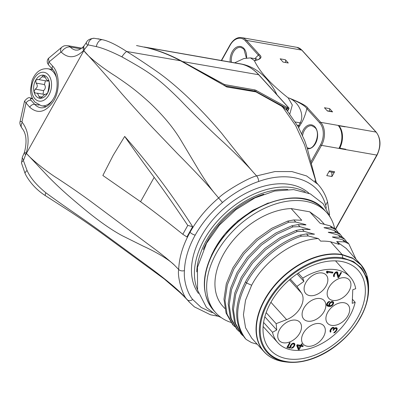 <?xml version="1.0" encoding="UTF-8"?>
<svg xmlns="http://www.w3.org/2000/svg" width="400" height="400" viewBox="0 0 400 400"><rect width="100%" height="100%" fill="white"/><g stroke="black" fill="none" stroke-linecap="round" stroke-linejoin="round"><path stroke-width="0.6" d="M311.225 163.785L321.525 145.355A16.705 11.19 -80 0 0 320.74 122.345L338.15 125.41A16.705 11.19 100 0 1 338.93 148.42L345.65 149.605L345.24 149.155M331.94 176.53L326.75 175.615L329.43 170.82L334.62 171.735L331.94 176.53L331.795 172.15M297.005 47.35L302 50.23A0.835 0.55 137.8 0 0 301.76 50.105L246.49 40.375A16.705 11.19 -80 0 0 241.73 37.62L297.005 47.35A16.705 11.19 100 0 1 301.76 50.105L376.015 132.075A16.705 11.19 100 0 1 376.8 155.085L345.65 149.605A16.705 11.19 -80 0 0 345.84 149.26L340.34 148.29L340.09 147.475A16.705 11.19 -80 0 0 339.37 126.255L339.135 126.67M344.765 126.775L344.865 126.59A16.705 11.19 -80 0 1 345.075 126.83L339.58 125.86L339.37 126.255L339.58 125.86M338.15 125.41L376.015 132.075A0.835 0.55 137.8 0 1 376.25 132.2C380.925 138.535 381.21 146.145 377.105 155.03A0.835 0.285 -150.8 0 1 376.8 155.085L335.45 229.07M310.825 162.08L320.49 144.785A15.87 10.63 -80 0 0 319.75 122.92L306.895 108.735C305.23 115.135 303.315 120.035 301.155 123.435L298.685 127.615M319.75 122.92A0.835 0.55 -42.2 0 1 320.74 122.345L307.89 108.155A0.835 0.55 -42.2 0 0 306.895 108.735C305.335 105.935 299.375 102.365 289.015 98.025C299.64 102.375 304.605 115.995 300.1 122.85A0.845 0.395 -150.7 0 1 301.155 123.435M307.89 108.155C306.75 105.97 300.46 102.595 289.015 98.025L288.165 97.875L292.305 105.015L289.795 114.03M254.29 60.48L250.435 57.89L256.005 58.87L255.13 60.63L254.29 60.48C259.695 71.91 270.985 84.375 288.165 97.875M254.83 58.66L258.345 55.14C261.41 57.375 260.34 59.205 255.13 60.63C261.075 59.125 262.48 57.1 259.34 54.56L246.49 40.375A0.835 0.55 -42.2 0 0 245.495 40.95A15.87 10.63 -80 0 0 230.205 45.115L221.595 60.525M332.585 111.9L327.395 110.99L324.445 107.73L329.635 108.64L332.585 111.9A1.67 1.12 -80 0 0 332.11 111.625L327.19 110.76M288.29 63L283.095 62.085L280.145 58.825L285.335 59.74L288.29 63M329.635 108.64L329.72 111.205M328.965 171.65L333.49 172.45A1.67 1.12 -80 0 0 334.62 171.735M285.115 62.44A1.67 1.12 -80 0 0 285.335 59.74M239.825 63.745A89.785 60.14 100 0 1 276.95 94.755M250.435 57.89L243.86 58.535L234.655 62.82M295.35 122.015L300.1 122.85L298.185 126.725M32.665 98.865L31.64 98.685A4.175 2.795 -80 0 0 30.45 98C28.965 97.01 26.98 98.085 24.5 101.21L29.715 107.205C38.06 114.475 46.105 112.28 53.855 100.63C60.19 89.84 59.57 73.22 52.685 66.11A4.175 2.75 -42.2 0 0 52.645 69.45L48.92 65.34A4.175 2.75 -42.2 0 1 48.965 62L60.815 52.205L61.36 52.26C68.375 58.765 75.805 58.16 83.645 50.455L88.095 44.86L96.315 46.6C102.62 48.05 111.135 51.465 121.85 56.84C149.565 72.37 157.525 77.445 180.62 100.395C190.115 110.515 209.735 129.83 223.95 142.705C237.04 155.035 246.515 164.545 252.37 171.23L256.605 175.92L274.93 171.565L291.915 171.58L306.55 175.93L317.945 184.355L314.77 180.695M83.645 50.455A7.515 3.85 42.5 0 1 83.6 46.345L84.2 45.66A7.515 3.63 39.8 0 0 84.475 49.505L83.83 50.66C91.3 58.905 105.83 74.96 122.06 94.005C137.655 111.555 148.805 123.78 155.51 130.685L177.255 153.41C185.06 161.24 205.725 182.24 214.555 193.165M84.2 45.66L86.475 42.365C87.36 40.055 89.925 38.69 94.165 38.275A7.515 5.5 94.9 0 0 88.095 44.86M97.9 38.75L102.495 39.735A7.515 4.56 104.4 0 0 96.315 46.6M94.165 38.275L102.495 39.735C108.32 40.91 116.385 44.83 126.69 51.485C136.435 57.56 147 64.58 158.385 72.545C168.285 79.645 179 88.745 190.535 99.835C200.825 109.785 211.135 120.85 221.465 133.03C235.045 150.31 245.35 163.04 252.37 171.23M226.6 86.86L255.68 91.735A0.835 0.555 -80.6 0 1 255.935 91.89L282.38 106.52L286.895 110.275L282.355 106.585L255.935 91.89L226.825 86.99C209.84 76.96 194.435 68.24 180.6 60.83C169.295 54.735 157.89 50.325 146.385 47.595L146.39 47.595M136.51 45.545L146.385 47.595C158.36 50.495 169.77 54.89 180.62 60.785L126.69 51.485A7.54 1.515 124.3 0 0 121.85 56.84M282.355 106.585L282.095 106.99L282.355 106.585L295.625 125.545L304.56 144.905L316.22 182.435M238.905 63.57L241.89 64.21A0.835 0.62 104.3 0 0 241.855 64.205A89.785 60.14 100 0 0 238.905 63.57L144.25 47.02C156.805 49.68 169.36 54.415 181.91 61.225L224.27 84.41L223.865 85.175M31.64 98.685C30.27 98.52 30.045 99.03 30.965 100.21A4.175 2.75 137.8 0 0 25.995 103.095L22.03 121.6L22.2 122.325C28.355 130.37 29.7 140.655 26.23 153.19L23.42 160.575L27.07 170.495C30.19 177.655 36.455 185.085 45.875 192.785A7.54 1.585 122.9 0 0 45.435 195.685L69.21 210.975C82.31 219.52 94.46 227.915 105.675 236.16L164.255 278.97L183.085 295.195L187.38 299.795C183.035 296.66 177.105 277.3 178.685 269.49C179.15 257.49 182.935 245.075 190.035 232.25C197.205 219.505 206.74 208.085 218.65 197.985C225.285 191.085 249.855 177.105 256.605 175.92A4.175 1.695 70.7 0 1 258.625 181.505C290.33 169.94 319.32 180.295 325.645 205.325L326.395 208.195M189.545 302.385L187.38 299.795A4.175 3.14 -37.9 0 0 192.69 299.445C188.475 294.75 183.43 282.285 184.43 270.595C184.89 259.035 188.48 247.205 195.2 235.12C201.995 223.03 211.085 212.17 222.465 202.545C227.485 197.905 243.205 186.565 258.625 181.505M37.715 79.285L38.17 79.41L35.685 80.205L36.11 83.09C37.895 85.4 37.6 87.415 35.23 89.145L33.995 91.77L35.49 93.13L37.42 93.195L39.9 98.29A11.695 7.83 100 0 1 33.995 91.77A11.695 7.83 100 0 1 35.685 80.205A11.695 7.83 100 0 1 43.28 75.16A11.695 7.83 100 0 1 49.185 81.68A11.695 7.83 100 0 1 47.495 93.245A11.695 7.83 100 0 1 39.9 98.29L42.25 96.895C44.185 94.69 45.51 93.81 46.225 94.255L46.355 94.32M35.23 89.145L43.555 90.61L43.05 94.185M45.43 80.775L44.44 84.56C45.85 86.8 45.555 88.82 43.555 90.61M46.66 94.245L45.965 94.12L47.495 93.245L48.28 90.57L49.165 84.52L49.185 81.68L48.23 80.51C47.395 80.91 46.365 79.775 45.14 77.095L43.28 75.16L42.145 76.77L45.225 77.315M38.17 79.41L39.02 79.645L42.145 76.77M48.45 80.455L47.79 80.61L48.85 80.8M39.02 79.645L47.24 81.09L48.905 80.895M52.685 66.11L48.965 62L48.53 58.295L62.27 46.835A7.515 4.755 57.5 0 0 60.815 52.205M26.23 153.19A7.515 1.105 -162.3 0 1 24.565 151.875L24.195 152.975A7.515 1.39 -160.2 0 0 25.77 154.545L83.83 50.66C89.555 58.56 107.105 70.94 115.74 76.24C127.33 84.15 135.2 89.5 149.8 102.79C163.145 115.395 173.45 127.785 180.725 139.965L195.915 165.4C203.11 177.56 209.32 186.81 214.545 193.15L222.49 202.525M182.82 234.28L186.905 236.95L192.645 226.68C167.405 187.665 146.73 161.6 124.69 136.42L113.175 155.35L102.86 175.48L140.56 201.705C152.08 210.04 166.165 220.9 182.82 234.28L187.77 225.425C174.615 205.745 163.415 189.72 154.17 177.35C143.74 163.335 133.915 149.695 124.69 136.42M329.605 214.72L327.54 201.825L325.645 205.325M212.22 312.665L201.205 307.47L192.7 299.46M309.015 193.29A74.75 49.235 137.8 0 0 201.305 236.195A74.75 49.235 137.8 0 0 198.47 293.43M223.09 60.945L180.435 53.43L223.05 60.9M288.785 107.82A0.835 0.835 0 0 1 288.895 108.785A0.835 0.285 29.2 0 1 288.585 108.845A0.835 0.56 -80 0 0 288.545 107.695A0.835 0.55 -42.2 0 1 288.785 107.82L258.935 74.87A0.835 0.55 137.8 0 0 258.7 74.745L181.805 61.43M287.42 110.935L288.585 108.845L287.315 108.62A0.835 0.285 -150.8 0 1 286.77 108.415L286.19 109.46M144.21 47.09L241.855 64.205A66.815 44.755 100 0 1 258.7 74.745L288.545 107.695L287.275 107.47L286.77 108.415L255.72 91.42L255.555 91.715M45.875 192.785C71.055 211.275 79.525 215.925 104.965 234.665L152.555 269.575C166.81 280.315 176.99 288.855 183.085 295.195M174.345 265.06C167.645 258.975 158.75 251.895 147.65 243.83L90.21 200.985C75.355 190.21 68.085 185.425 57.435 178.345C50.22 174.105 32.19 160.375 26.415 153.39L48.845 177.225C61.11 189.605 69.245 196.54 83.81 208.695C98.615 220.95 111.525 230.005 122.54 235.86L143.495 246.265C154.55 251.25 168.605 259.18 174.365 265.075M23.42 160.575A7.515 2.845 167 0 0 21.535 163.16L25.155 173.655L26.265 175.83C31 183.905 37.39 190.525 45.435 195.685M187.77 225.425L192.645 226.68M263.79 194.18A71.26 46.935 137.8 0 0 207.575 240.82A71.26 46.935 137.8 0 0 203.35 249.485M211.5 255.14L214.74 248.73L224.84 234.075L237.735 221.01L252.57 210.4L268.36 202.955M213.65 310.44C201.075 294.795 201.245 274.66 214.15 250.03C237.01 205.82 301.935 181.87 324.445 210.07A74.75 49.235 -42.2 0 0 214.385 250.63A74.75 49.235 -42.2 0 0 213.65 310.44L215.76 312.77A74.75 49.235 137.8 0 1 216.495 252.96A74.75 49.235 -42.2 0 1 326.555 212.4A74.75 49.235 -42.2 0 1 334.585 228.175M215.76 312.77A74.75 49.235 137.8 0 0 230.88 322.38M224.835 308.485L222.875 306.32A65.145 42.91 -42.2 0 1 228.085 246.915A65.145 42.91 -42.2 0 1 291.14 208.55L309.74 211.825L319.43 218.835M291.14 208.55L301.75 220.265L293.83 219.93L287.71 221.095L288.725 222.215L272.615 229.505L257.38 240.28L244.135 253.77L233.86 269.015L227.315 284.915L224.99 300.33L227.07 314.155L233.405 325.395L234.865 326.725M338.005 232.2L336.155 229.845L331.94 227.93L324.02 227.595L334.265 230.495L339.355 233.38L340.37 234.5L336.16 232.585L328.24 232.25L338.485 235.155L343.575 238.04L344.59 239.16L340.38 237.245L332.46 236.905L332.74 237.22L342.705 239.81L347.795 242.695L348.81 243.815L344.6 241.9L336.675 241.565L339.27 244.425L330.545 241.765A65.145 42.91 137.8 0 0 320.675 241.155L318.345 238.58L308.38 235.99L301.38 236.185L300.365 235.065L306.485 233.9L314.41 234.235L304.16 231.335L297.165 231.53L296.15 230.41L302.265 229.245L310.19 229.58L299.94 226.675L292.945 226.87L291.93 225.75L298.05 224.585L305.97 224.92L305.69 224.61L295.725 222.02L288.725 222.215M309.74 211.825L320.085 223.245L330.05 225.84L335.135 228.725L336.155 229.845M324.02 227.595L325.07 228.085M245.29 338.51L245.05 338.25C233.72 323.605 233.87 304.81 245.505 281.865L246.52 282.985C234.885 305.93 234.735 324.725 246.065 339.37L251.42 342.555L257.225 344.24M355.99 259.2L348.81 243.815M336.675 241.565L346.18 248.37M330.545 241.765L342.11 254.525L352.43 257.97L360.525 264.2L346.19 248.38M272.215 357.995A65.145 42.91 -42.2 0 1 263.97 351.685A65.145 42.91 -42.2 0 1 272.93 287.275A65.145 42.91 -42.2 0 1 342.105 254.525L342.265 254.85L353.065 258.555L361.415 265.39L366.705 274.92L368.585 286.555C368.43 277.455 365.745 270.01 360.535 264.215L365.99 273.01M368.585 286.555L368.605 288.805L366.78 277.5L361.64 268.22L353.52 261.565L342.99 257.95A63.3 41.695 137.8 0 0 267.69 301.705A63.3 41.695 137.8 0 0 284.97 361.765L287.645 362.145C294.5 362.865 301.815 362.05 309.58 359.695C317.11 357.38 324.445 353.81 331.595 348.975C345.705 339.2 356.165 327.12 362.98 312.735C366.775 304.43 368.65 296.455 368.605 288.805L368.595 290.175M318.345 238.58C294.455 239.475 264.77 260.06 251.645 285.245L245.52 300.24L243.435 314.755L245.555 327.725L251.74 338.18L263.97 351.685C268.685 356.84 274.91 360.115 282.63 361.505L285.4 361.9L282.655 361.51A65.035 42.835 -42.2 0 1 264.905 299.805A65.035 42.835 -42.2 0 1 342.265 254.85L342.87 258.775A62.575 41.215 137.8 0 0 268.43 302.035A62.575 41.215 137.8 0 0 285.515 361.405M312.15 234.075L314.125 233.925M241.07 333.855L241.845 334.71L235.505 323.465L233.43 309.645L235.755 294.23L242.3 278.33L252.575 263.085L265.815 249.595L281.05 238.82L297.165 231.53M241.845 334.71L243.305 336.035M240.83 333.59L234.49 322.35L232.415 308.525L234.74 293.11L241.285 277.21L251.56 261.965L264.8 248.475L280.04 237.7L296.15 230.41M307.93 229.42L309.905 229.27M236.85 329.2L237.625 330.055L231.285 318.81L229.21 304.985L231.535 289.575L238.08 273.675L248.355 258.43L261.595 244.935L276.835 234.16L292.945 226.87M237.625 330.055L239.085 331.38M236.61 328.935L230.27 317.69L228.195 303.865L230.52 288.455L237.065 272.555L247.34 257.31L260.58 243.82L275.82 233.04L291.93 225.75M303.71 224.76L305.69 224.61M232.635 324.54L226.055 313.035L223.98 299.21L226.3 283.795L232.845 267.895L243.12 252.65L256.365 239.16L271.6 228.385L287.71 221.095M232.395 324.275L233.405 325.395M245.505 281.865C256.73 260.72 278.74 242.04 300.365 235.065M251.645 285.245L246.52 282.985C257.74 261.84 279.755 243.16 301.38 236.185M282.655 361.51L284.97 361.765L285.51 361.405C309.385 366.445 345.31 345.695 359.95 318.145C375.975 290.835 367.595 262.29 342.87 258.775M270.825 302.455A59.3 39.06 -42.2 0 1 358.14 270.275A59.3 39.06 -42.2 0 1 357.555 317.725A59.3 39.06 -42.2 0 1 270.245 349.9A59.3 39.06 -42.2 0 1 270.825 302.455M290.335 279.07L296.97 286.395L301.47 293.06A19.21 12.655 -42.2 0 1 286.62 319.63L276.14 323.66L266.155 312.64M264.83 316.81L276.76 329.985L276.14 323.66M296.97 286.395L303.915 281.4L302.765 278.15A48.86 32.185 137.8 0 1 350.19 277.055A48.86 32.185 137.8 0 1 355.71 288.715L352.775 289.73L352.23 303.315L355.16 302.3A48.86 32.185 137.8 0 1 320.725 344.115A48.86 32.185 137.8 0 1 277.77 342.66A48.86 32.185 137.8 0 1 272.51 332.285L276.76 329.985M322.295 273A13.78 9.075 137.8 0 0 307.66 279.93A13.78 9.075 137.8 0 0 305.765 293.555A13.78 9.075 137.8 0 0 309.66 295.605A13.78 9.075 137.8 0 0 324.295 288.675A13.78 9.075 137.8 0 0 326.19 275.05A13.78 9.075 137.8 0 0 322.295 273M345.36 277.82A13.78 9.075 137.8 0 0 330.725 284.745A13.78 9.075 137.8 0 0 328.83 298.37A13.78 9.075 137.8 0 0 332.73 300.42A13.78 9.075 137.8 0 0 347.36 293.49A13.78 9.075 137.8 0 0 349.255 279.87A13.78 9.075 137.8 0 0 345.36 277.82M344.115 302.75A13.78 9.075 137.8 0 0 329.48 309.675A13.78 9.075 137.8 0 0 327.585 323.3A13.78 9.075 137.8 0 0 331.485 325.35A13.78 9.075 137.8 0 0 346.115 318.42A13.78 9.075 137.8 0 0 348.015 304.795A13.78 9.075 137.8 0 0 344.115 302.75M319.77 323.61A13.78 9.075 137.8 0 0 305.135 330.54A13.78 9.075 137.8 0 0 303.24 344.165A13.78 9.075 137.8 0 0 307.135 346.21A13.78 9.075 137.8 0 0 321.77 339.285A13.78 9.075 137.8 0 0 323.665 325.66A13.78 9.075 137.8 0 0 319.77 323.61M295.93 320.17A13.78 9.075 137.8 0 0 281.3 327.1A13.78 9.075 137.8 0 0 279.405 340.725A13.78 9.075 137.8 0 0 283.3 342.77A13.78 9.075 137.8 0 0 297.935 335.845A13.78 9.075 137.8 0 0 299.83 322.22A13.78 9.075 137.8 0 0 295.93 320.17M320.295 298.555A13.78 9.075 137.8 0 0 305.66 305.485A13.78 9.075 137.8 0 0 303.765 319.11A13.78 9.075 137.8 0 0 307.665 321.155A13.78 9.075 137.8 0 0 322.295 314.23A13.78 9.075 137.8 0 0 324.195 300.605A13.78 9.075 137.8 0 0 320.295 298.555M333.01 272.205L326.9 271.13L326.425 271.985L326.855 273.005L327.895 273.185L327.46 272.17L332.53 273.06L333.01 272.205M338 277.6L338.65 277.715L341.525 272.575L340.875 272.46L338.64 276.46L337.545 272.035L336.245 271.805L334.22 273.64L333.47 275.235L333.615 276.515L334.055 276.745L334.45 276.035L334.2 275.205L335.32 273.21L336.625 272.655L338 277.6M337.16 328.325L336.62 327.76L335.5 327.72L334.29 328.6L333.99 327.61L332.69 327.38L331.27 328.385L330.425 329.645L329.995 330.665L330.14 331.945L330.58 332.18L330.975 331.465L330.725 330.64L330.995 329.905L332.34 328.26L332.89 328.04L333.51 328.465L333.075 330.27L333.595 330.36L334.52 328.955L335.7 328.38L336.4 328.66L336.47 329.3L335.725 330.89L333.745 332.895L334.765 332.605L336.93 330.005L337.16 328.325L336.69 327.81M296.71 345.56L298.305 349.6L299.085 349.735L301 346.315L302.82 346.635L303.295 345.775L301.475 345.455L302.275 344.03L301.495 343.895L300.695 345.32L297.19 344.7L296.71 345.56M290.795 347.18L291.39 345.09L292.34 344.16L293.355 343.87L294.155 344.48L293.99 345.55L293.06 346.955L291.885 347.53L291.405 348.385L293.63 347.21L294.905 344.925L294.635 343.625L293.625 343.135L292.055 343.64L290.26 345.835L289.985 347.35L287.905 346.985L290.215 342.85L289.565 342.735L286.855 347.585L290.235 348.18L290.795 347.18L290.065 346.375M331.425 301.58L329.475 303.275L328.81 304.725L328.85 305.67L327.58 305.135L327.33 304.305L327.915 303L329.735 301.28L327.715 302.335L326.6 304.335L326.87 305.635L328.19 306.34L330.09 306.515L332.45 305.365L333.375 303.96L333.655 302.44L332.88 301.525L331.425 301.58M297.11 273.885L303.915 281.4M298.22 273.13L302.765 278.15M352.39 299.245L355.16 302.3M263.59 322.445L272.51 332.285M332.53 273.06L331.765 271.99M327.46 272.17L326.755 271.39M326.82 271.275L331.685 272.13M327.895 273.185L326.715 271.465M326.495 272.155L327.05 272.255M338.65 277.715L337.825 276.8M336.985 273.03L336.625 272.655M336.365 272.61L335.845 272.035M335.815 272.825L335.36 272.325M335.32 273.21L334.9 272.745M334.79 273.9L334.37 273.435M334.47 274.47L334.03 273.98M334.2 275.205L333.71 274.665M334.22 275.68L333.58 274.975M334.45 276.035L333.56 275.025M334.055 276.745L333.5 276.135M333.46 275.37L333.61 275.1M337.775 272.385L337.37 271.94M338.64 276.46L337.795 275.525L337 271.78M337.815 276.765L338.24 276.015M337.18 328.795L336.33 327.705M337.12 329.415L336.275 328.48L336.335 327.865M336.93 330.005L336.42 329.44M336.295 331.15L335.85 330.66M335.845 331.695L335.445 331.255M335.265 332.22L334.915 331.835M334.765 332.605L334.335 332.13M334.215 332.82L333.95 332.53M336.4 328.66L335.555 327.73M336.22 328.47L335.535 327.715M335.7 328.38L335.205 327.835M335.02 328.575L334.685 328.205M334.52 328.955L333.73 327.985M333.915 329.79L333.485 329.32M333.425 328.37L333.675 328.025M333.595 330.36L333.24 329.97M333.51 328.465L333.15 328.09M332.89 328.04L332.425 327.53M332.34 328.26L331.935 327.81M331.84 328.64L331.455 328.215M331.315 329.33L330.915 328.89M330.995 329.905L330.555 329.415M330.725 330.64L330.235 330.095M330.745 331.115L330.105 330.405M330.975 331.465L330.085 330.46M330.58 332.18L330.025 331.57M329.985 330.805L330.135 330.535M334.22 327.965L333.815 327.515M334.29 328.6L333.41 327.35M301.475 345.455L300.945 344.87M302.82 346.635L302.055 345.56M301 346.315L300.155 345.38L301.975 345.7M299.085 349.735L298.24 348.805L298.55 348.255M299.905 345.83L300.155 345.38M297.975 348.76L298.24 348.805M298.865 348.6L297.75 345.74L300.22 346.175L298.865 348.6L298.02 347.67L296.995 345.045M297.11 344.845L299.375 345.245L300.22 346.175M297.75 345.74L297.045 344.96M290.72 346.54L290.21 345.975M290.235 348.18L289.39 347.245L287.255 346.87M287.905 346.985L287.465 346.5M294.915 344.145L294.07 343.215L294.065 343.995L294.905 344.925M294.64 345.665L294.13 345.105M294.16 346.52L293.72 346.03M293.63 347.21L293.22 346.76M292.845 347.855L292.41 347.38M292.085 348.19L291.73 347.8M293.925 344.13L293.125 343.24M293.615 343.915L293.025 343.26M293.355 343.87L292.84 343.3M292.885 343.945L292.455 343.465M292.34 344.16L291.95 343.73M291.84 344.545L291.46 344.13M291.39 345.09L290.99 344.65M290.91 345.95L290.47 345.46M333.655 302.44L332.81 301.51L332.8 302.295L333.645 303.225M333.375 303.96L332.875 303.41M332.975 304.675L332.535 304.185M332.45 305.365L332.045 304.92M331.66 306.01L331.24 305.545M330.9 306.345L330.385 305.775M330.09 306.515L329.245 305.585L329.66 305.5L329.54 304.695L330.205 303.245L331.965 302.145L331.445 301.575M329.1 306.5L328.455 305.57M328.845 305.58L329.245 305.585M328.19 306.34L327.35 305.41L328.26 305.57M327.36 306.035L326.68 305.285M326.6 305.135L327.35 305.41M329.335 301.995L328.9 301.515M328.785 302.21L328.395 301.78M328.285 302.595L327.91 302.18M327.915 303L327.535 302.575M327.44 303.855L326.995 303.37M327.33 304.305L326.815 303.74M327.35 304.78L326.7 304.06M327.58 305.135L326.68 304.115M331.495 302.22L331.09 301.77M331.965 302.145L332.665 302.425L332.915 303.255L331.88 305.105L330.36 305.78L328.85 304.61M332.355 302.215L331.72 301.515M332.665 302.425L331.82 301.495M329.56 305.17L328.91 304.45M329.54 304.695L329.025 304.13M329.65 304.245L329.205 303.76M330.205 303.245L329.82 302.82M330.575 302.84L330.2 302.425M331.075 302.46L330.685 302.03M332.46 236.905L333.505 237.4M344.59 239.16L346.445 241.515M328.24 232.25L329.285 232.74M340.37 234.5L342.225 236.86M320.49 144.785A0.835 0.285 29.2 0 0 321.525 145.355L338.93 148.42M307.39 148.725A12.11 8.11 -80 0 0 316.665 140.895A12.11 8.11 -80 0 0 314.925 126.85A12.11 8.11 -80 0 0 301.77 133.67M339.66 146.995L340.09 147.475M307.095 147.735A11.275 7.55 -80 0 0 308.03 147.99C313.98 150.95 321.37 133.215 314.915 127.515L311.94 125.78A11.275 7.55 -80 0 0 302.575 135.43M246.37 57.955L243.915 49.135L240.94 47.405A11.275 7.55 -80 0 0 231.45 62.26M246.59 57.92A12.11 8.11 -80 0 0 243.92 48.47A12.11 8.11 -80 0 0 234.405 48.775A12.11 8.11 -80 0 0 230.23 62.045M259.34 54.56A0.835 0.55 -42.2 0 0 258.345 55.14L245.495 40.95M230.205 45.115A0.835 0.285 -150.8 0 1 230.085 44.815L221.335 60.475M297.34 125.265L298.785 125.52A0.635 0.25 -150.8 0 1 299.57 125.955M80.695 48.84L70.24 47A20.045 13.425 -80 0 0 75.79 50.13L77.825 50.08C80.675 49.38 83.115 46.995 83.6 46.345M81.7 48.12L67.925 45.695A8.35 5.595 100 0 1 70.24 47A7.515 4.99 136.8 0 0 61.36 52.26M86.475 42.365A7.515 2.65 29.9 0 0 87.535 45.185M224.88 85.77L254.635 91.01A1.67 0.575 -150.8 0 1 255.72 91.42L256.225 90.475L287.275 107.47A0.835 0.56 100 0 1 287.315 108.62L286.595 109.91M254.355 91.515L254.635 91.01A0.835 0.56 100 0 0 254.595 89.86A2.505 0.86 -150.8 0 1 256.225 90.475M56.745 78.735A18.79 12.585 -80 0 0 53.255 71.85A18.79 12.585 -80 0 0 47.9 68.755C40.805 68.16 35.535 72.045 32.085 80.405L30.5 89.44C30.535 93.195 31.355 96.52 32.96 99.415L34.85 102.05L41.385 105.77A18.79 12.585 -80 0 0 53.105 99.41M48.29 74.74A14.615 9.79 -80 0 0 34.205 78.575A14.615 9.79 -80 0 0 34.89 98.71A14.615 9.79 -80 0 0 48.975 94.875A14.615 9.79 -80 0 0 48.29 74.74M36.11 83.09L44.44 84.56M48.23 80.51L48.685 80.59M46.225 94.255L46.525 94.305M39.255 96.565L42.105 97.065M190.035 232.25A4.175 1.43 29.2 0 0 195.2 235.12M224.27 84.41A0.835 0.285 29.2 0 0 224.81 84.615L254.595 89.86M224.81 84.615A0.835 0.56 100 0 1 224.855 85.755M174.35 265.065L178.685 269.49A4.175 2.65 1.9 0 0 184.43 270.595M27.07 170.495A7.515 2.51 154.6 0 0 25.155 173.655M23.51 159.745A7.515 2.5 -151.5 0 1 22.365 157.08L21.535 163.16M22.2 122.325A7.515 4.91 138.9 0 0 22.035 128.24L22.035 128.24C26.295 133.525 27.135 141.4 24.565 151.875M22.03 121.6A7.515 0.335 -172.3 0 0 20.08 121.565C19.51 123.25 20.16 125.475 22.035 128.24M39.075 105.09L34.685 104.315A20.88 13.985 -80 0 0 40.635 107.755C45.5 108.43 49.945 105.11 53.96 97.8C58.98 89 57.6 74.07 52.645 69.45M30.965 100.21L34.685 104.315A4.175 2.75 137.8 0 0 29.715 107.205M154.17 177.35L140.56 201.705M197.425 289.575A74.75 49.235 -42.2 0 1 204.26 239.455A74.75 49.235 -42.2 0 1 305.285 191.87M196.735 271.87A73.08 48.135 -42.2 0 1 206.325 240.6A73.08 48.135 -42.2 0 1 287.73 189.44M330.05 225.84L331.94 227.93M334.265 230.495L336.16 232.585M338.485 235.155L340.38 237.245M342.705 239.81L344.6 241.9M308.38 235.99L306.485 233.9M304.16 231.335L302.265 229.245M299.94 226.675L298.05 224.585M295.725 222.02L293.83 219.93M286.62 319.63L270.915 302.295M289.465 279.81L301.47 293.06M377.105 155.03L335.62 229.255M339.445 147.44L340.1 148.16M339.26 125.935L338.98 126.445M302 50.23L376.25 132.2M62.27 46.835C63.955 46.305 62.72 45.54 67.925 45.695M255.955 91.835A0.835 0.835 0 0 0 255.68 91.735M180.615 60.785L226.735 86.865M164.255 278.97C175.455 288.02 183.74 295.665 189.125 301.915M41.385 105.77L46.275 106.63M47.9 68.755L52.79 69.615M44.85 94.5L37.42 93.195M48.92 65.34C48.085 64.125 45.785 61.745 48.53 58.295M327.55 201.855C325.675 195.105 322.475 189.27 317.945 184.355M316.265 182.49L307.25 148.25L304.73 140.695L298.035 126.465L286.895 110.275M241.89 64.21C248.28 65.86 253.965 69.415 258.935 74.87M288.895 108.785L287.58 111.14M218.235 316.26L210.525 314.795L194.395 306.88L189.12 301.91M24.195 152.975L22.365 157.08M24.5 101.215L20.08 121.565M32.405 98.34L30.45 98M221.135 317.53L216.845 315.555L206.445 307.465L197.56 290.16L197.445 267.395L206.56 243.205L219.355 225.165L235.93 209.64L254.89 197.925L274.665 191.03L293.67 189.6L310.375 193.905L323.215 203.775L330.765 218.22M324.445 210.07L326.555 212.4M324.375 224.295L319.435 218.845M240.95 333.725L241.965 334.845M236.73 329.07L237.745 330.19M232.51 324.41L233.525 325.53M285.405 361.9L287.645 362.145M335.54 260.88L350.19 277.055M263.12 326.485L277.77 342.66M256.005 58.87L256.84 58.905L256.36 59.105M241.73 37.62C237.33 36.97 233.45 39.365 230.085 44.815"/></g></svg>
